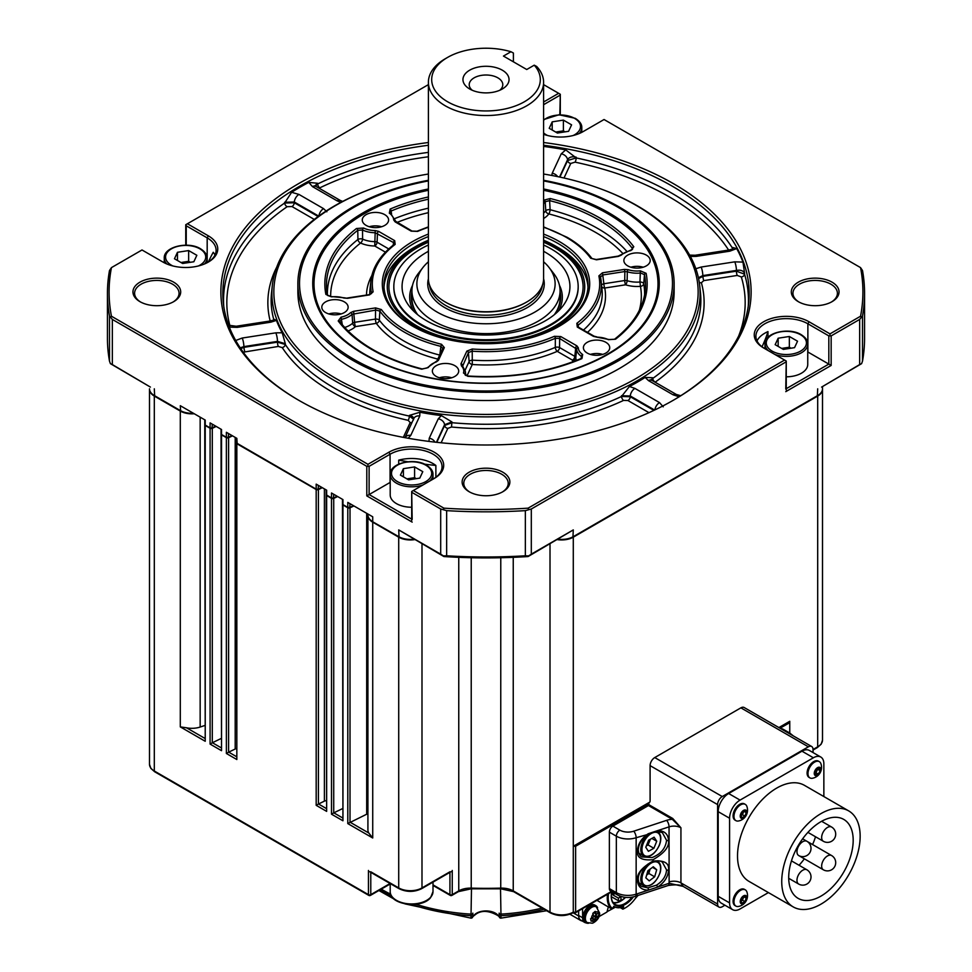 <?xml version="1.0" encoding="UTF-8"?>
<svg xmlns="http://www.w3.org/2000/svg" width="972" height="972" viewBox="0 0 972 972"><rect width="100%" height="100%" fill="white"/><g stroke="black" fill="none" stroke-linecap="round" stroke-linejoin="round"><path stroke-width="1.46" d="M595.909 905.71L594.755 905.041A9.878 5.698 120 0 0 587.137 907.69A9.878 5.698 120 0 0 582.836 917.629A9.878 5.698 120 0 0 584.877 922.149L586.043 922.817A9.878 5.698 -60 0 1 583.99 918.297A9.878 5.698 -60 0 1 588.303 908.358A9.878 5.698 -60 0 1 595.909 905.71A9.878 5.698 -60 0 1 597.598 907.884M588.753 923.193A9.878 5.698 -60 0 1 586.043 922.817M500.677 914.275A1.64 1.166 -1 0 1 499.146 913.145L499.146 913.145A1.64 1.166 -1 0 0 499.146 913.145L499.231 916.523L497.676 914.944A1.64 1.179 136.9 0 0 497.919 915.6L500.932 918.127M637.547 895.613A5.346 3.086 -60 0 1 637.195 896.111L635.797 897.824M599.274 914.093L598.91 914.956A5.346 3.086 -60 0 1 597.148 919.22L594.755 921.249A5.346 3.086 -60 0 1 591.936 920.836L591.134 921.213L590.587 918.783L591.389 918.394A5.346 3.086 -60 0 1 593.151 914.13L592.798 913.388L595.204 911.372L595.557 912.101A5.346 3.086 -60 0 1 598.363 912.514L598.752 911.894L599.274 914.093M650.086 869.138L648.846 873.464L646.623 875.128A6.719 3.876 120 0 0 649.855 869.928A6.719 3.876 120 0 0 650.049 869.175M646.404 845.713A6.719 3.876 120 0 0 649.503 841.412A6.719 3.876 120 0 0 650.086 839.407M613.381 902.867A19.416 11.214 120 0 0 625.518 897.375M611.23 895.856A19.416 11.214 120 0 0 615.252 904.47A19.416 11.214 120 0 0 632.031 897.156M633.392 896.889A20.084 11.591 -60 0 1 618.775 906.244A20.084 11.591 -60 0 1 611.23 896.123A20.084 11.591 -60 0 1 611.655 891.859M604.062 904.482L611.169 908.577L612.421 908.48A24.361 14.07 -60 0 1 608.205 897.873A24.361 14.07 -60 0 1 608.557 893.657M611.546 908.711A25.017 14.446 -60 0 1 607.269 897.873A25.017 14.446 -60 0 1 607.524 894.24M600.295 902.198A25.017 14.446 -60 0 1 600.003 902.077L597.318 900.582A25.017 14.446 -60 0 1 596.942 900.351M625.19 907.945A25.017 14.446 -60 0 1 624.96 908.079A25.017 14.446 -60 0 1 622.882 909.136L620.245 907.617M600.016 902.052L605.119 905.029M502.876 472.222A23.863 13.778 0 0 0 469.124 472.222A23.863 13.778 0 0 0 469.124 491.711L469.124 491.711A23.863 13.778 0 0 0 502.876 491.711A23.863 13.778 0 0 0 502.876 472.222M502.269 492.051A22.222 12.83 0 0 0 508.222 483.315A22.222 12.83 0 0 0 501.71 474.239A22.222 12.83 0 0 0 477.495 471.456A22.222 12.83 0 0 0 463.778 483.315A22.222 12.83 0 0 0 469.731 492.051M173.696 282.172A23.863 13.778 0 0 0 139.944 282.172A23.863 13.778 0 0 0 139.944 301.66L139.944 301.66A23.863 13.778 0 0 0 173.696 301.66A23.863 13.778 0 0 0 173.696 282.172M173.089 302A22.222 12.83 0 0 0 179.042 293.265A22.222 12.83 0 0 0 172.53 284.189A22.222 12.83 0 0 0 148.315 281.406A22.222 12.83 0 0 0 134.598 293.265A22.222 12.83 0 0 0 140.551 302M543.603 134.306A32.1 18.529 0 0 0 583.091 131.621L604.049 119.52L860.548 267.616A376.905 217.607 180 0 1 860.548 316.228L829.991 333.87L809.044 321.768A32.1 18.529 0 0 0 763.652 321.768A32.1 18.529 0 0 0 763.652 347.976L784.598 360.065L528.1 508.162A376.905 217.607 180 0 1 443.9 508.162L413.343 490.52L434.29 478.431A32.1 18.529 0 0 0 434.29 452.223A32.1 18.529 0 0 0 388.909 452.223L367.951 464.312L111.452 316.228A376.905 217.607 180 0 1 111.452 267.616L142.009 249.974L162.956 262.063A32.1 18.529 0 0 0 208.348 262.063A32.1 18.529 0 0 0 208.348 235.856L187.402 223.767L428.397 84.625M832.056 282.172A23.863 13.778 0 0 0 798.304 282.172A23.863 13.778 0 0 0 798.304 301.66L798.304 301.66A23.863 13.778 0 0 0 832.056 301.66A23.863 13.778 0 0 0 832.056 282.172M831.449 302A22.222 12.83 0 0 0 837.402 293.265A22.222 12.83 0 0 0 830.89 284.189A22.222 12.83 0 0 0 806.675 281.406A22.222 12.83 0 0 0 792.958 293.265A22.222 12.83 0 0 0 798.911 302M428.397 142.507A265.137 153.078 0 0 0 231.433 249.148A265.137 153.078 0 0 0 298.526 400.16A265.137 153.078 0 0 0 673.475 400.16A265.137 153.078 0 0 0 673.475 183.684A265.137 153.078 0 0 0 543.603 142.507M672.782 400.561A263.169 151.936 0 0 0 748.671 302.924A263.169 151.936 0 0 0 672.089 186.077A263.169 151.936 0 0 0 543.603 145.265M428.397 145.265A263.169 151.936 0 0 0 223.329 302.924A263.169 151.936 0 0 0 299.218 400.561M543.603 174.024A212.163 122.496 180 0 1 600.234 188.702A212.163 122.496 180 0 1 636.016 205.311A212.163 122.496 180 0 1 636.016 378.533A212.163 122.496 180 0 1 335.984 378.533A212.163 122.496 180 0 1 371.766 188.702A212.163 122.496 180 0 1 428.397 174.024M600.234 188.702L601.279 189.09A214.107 123.614 180 0 1 637.401 205.845A214.107 123.614 180 0 1 699.694 285.61A214.107 123.614 180 0 1 574.015 405.944A214.107 123.614 180 0 1 334.599 380.66A214.107 123.614 180 0 1 272.306 285.61A214.107 123.614 180 0 1 370.721 189.09L371.766 188.702M543.603 146.42A263.06 151.875 180 0 1 565.728 149.882L576.202 157.926A3.293 0.923 -78.1 0 1 575.072 162.154L570.783 163.442L564.015 178.01M223.754 306.253A262.452 151.523 180 0 1 284.65 203.026L291.612 192.286A263.06 151.875 180 0 1 308.768 182.384L317.54 183.258L317.65 183.963A3.293 1.725 -115.8 0 0 319.764 187.875L319.168 188.252M273.849 319.837L273.934 319.168L276.449 320.383L270.86 322.169L237.253 327.37L229.04 327.114M282.208 332.776L285.331 343.711L277.506 341.403A6.585 1.397 -98.8 0 0 275.805 332.837L282.208 332.776A214.253 123.699 180 0 1 276.449 320.383M285.331 343.711L285.282 344.465A214.861 124.039 0 0 0 334.076 387.925A214.861 124.039 0 0 0 409.358 416.101L413.513 419.199M412.043 422.358A3.293 2.6 24.9 0 1 410.184 422.577L408.191 420.329A3.293 0.96 102.4 0 0 409.358 416.101L409.443 415.372L419.88 412.262L419.783 415.967L410.779 435.359L408.191 438.25M207.753 262.404A30.448 17.581 0 0 0 216.1 250.302A30.448 17.581 0 0 0 207.182 237.873L186.235 225.783L186.235 245.199M208.421 261.978A286.388 165.337 0 0 1 213.245 252.283A30.448 17.581 180 0 1 214.994 255.016M314.005 292.949A172.822 99.776 0 0 0 313.883 293.666M346.7 225.601A172.822 99.776 0 0 0 313.178 284.662A172.822 99.776 0 0 0 316.094 302.924M543.603 180.282A188.131 108.609 180 0 1 619.03 206.878A188.131 108.609 180 0 1 674.131 283.678A188.131 108.609 180 0 1 557.989 384.025A188.131 108.609 180 0 1 352.97 360.478A188.131 108.609 180 0 1 297.869 283.678A188.131 108.609 180 0 1 428.397 180.282M674.131 283.678L674.131 291.916A188.131 108.609 180 0 1 557.989 392.263A188.131 108.609 180 0 1 352.97 368.716A188.131 108.609 180 0 1 297.869 291.916L297.869 283.678M428.397 180.926A186.478 107.661 0 0 0 354.136 359.446A186.478 107.661 0 0 0 617.864 359.446A186.478 107.661 0 0 0 617.864 207.194A186.478 107.661 0 0 0 543.603 180.926M543.603 188.981A173.259 100.031 180 0 1 608.508 212.589A173.259 100.031 180 0 1 656.124 302.268A173.259 100.031 180 0 1 536.775 378.959A173.259 100.031 180 0 1 363.492 354.051A173.259 100.031 180 0 1 315.876 302.268A173.259 100.031 180 0 1 428.397 188.981M423.148 484.858A21.396 12.357 180 0 1 396.467 483.193A21.396 12.357 180 0 1 390.197 474.458L390.197 494.894A21.396 12.357 0 0 0 396.467 503.63A21.396 12.357 0 0 0 411.703 507.238M415.445 478.795A10.036 5.796 -0 0 0 409.005 478.54A10.036 5.796 -0 0 0 407.074 478.965M189.491 262.428A10.036 5.796 -0 0 0 183.052 262.185A10.036 5.796 -0 0 0 181.132 262.61M564.246 131.973A10.036 5.796 -0 0 0 557.807 131.73A10.036 5.796 -0 0 0 555.875 132.156M786.251 376.796A21.396 12.357 -0 0 0 807.744 364.439L807.744 344.015A21.396 12.357 180 0 1 796.615 354.853A21.396 12.357 180 0 1 774.806 354.416M790.2 348.341A10.036 5.796 -0 0 0 783.748 348.098A10.036 5.796 -0 0 0 781.828 348.523M646.344 255.114A13.171 7.606 0 0 0 631.994 253.473A13.171 7.606 0 0 0 623.866 260.496A13.171 7.606 0 0 0 627.718 265.866A13.171 7.606 0 0 0 642.067 267.519A13.171 7.606 0 0 0 650.195 260.496A13.171 7.606 0 0 0 646.344 255.114M643.185 267.215A13.171 7.606 0 0 0 630.877 267.215M384.742 214.642A13.171 7.606 0 0 0 370.393 213.002A13.171 7.606 0 0 0 362.264 220.024A13.171 7.606 0 0 0 366.128 225.395A13.171 7.606 0 0 0 380.477 227.047A13.171 7.606 0 0 0 388.606 220.024A13.171 7.606 0 0 0 384.742 214.642M381.595 226.743A13.171 7.606 0 0 0 369.275 226.743M344.282 301.842A13.171 7.606 0 0 0 329.933 300.202A13.171 7.606 0 0 0 321.805 307.225A13.171 7.606 0 0 0 325.656 312.595A13.171 7.606 0 0 0 340.006 314.248A13.171 7.606 0 0 0 348.134 307.225A13.171 7.606 0 0 0 344.282 301.842M341.123 313.944A13.171 7.606 0 0 0 328.815 313.944M454.847 365.679A13.171 7.606 0 0 0 440.498 364.026A13.171 7.606 0 0 0 432.37 371.049A13.171 7.606 0 0 0 436.221 376.431A13.171 7.606 0 0 0 450.571 378.072A13.171 7.606 0 0 0 458.699 371.049A13.171 7.606 0 0 0 454.847 365.679M451.688 377.768A13.171 7.606 0 0 0 439.368 377.768M605.872 342.314A13.171 7.606 0 0 0 591.523 340.662A13.171 7.606 0 0 0 583.394 347.684A13.171 7.606 0 0 0 587.258 353.067A13.171 7.606 0 0 0 601.607 354.707A13.171 7.606 0 0 0 609.736 347.684A13.171 7.606 0 0 0 605.872 342.314M602.725 354.403A13.171 7.606 0 0 0 590.405 354.403M428.397 190.293A171.995 99.302 0 0 0 314.005 283.86A171.995 99.302 0 0 0 364.378 354.075A171.995 99.302 0 0 0 551.817 375.593A171.995 99.302 0 0 0 657.995 283.86A171.995 99.302 0 0 0 607.622 213.633A171.995 99.302 0 0 0 543.603 190.293M543.603 234.082A103.688 59.863 180 0 1 559.325 241.53A103.688 59.863 180 0 1 559.325 326.191A103.688 59.863 180 0 1 412.675 326.191L412.675 326.191A103.688 59.863 180 0 1 428.397 234.082M558.73 326.519A102.048 58.915 0 0 0 588.048 285.197A102.048 58.915 0 0 0 558.159 243.535A102.048 58.915 0 0 0 543.603 236.573M428.397 236.573A102.048 58.915 0 0 0 383.952 285.197A102.048 58.915 0 0 0 413.27 326.519M543.603 200.268A18.237 10.534 0 0 0 543.664 200.183L550.261 198.531L549.605 200.621L545.207 201.726A19.877 11.482 180 0 1 543.603 203.707M384.013 287.214A102.048 58.915 180 0 1 413.841 247.568L416.174 246.232A98.755 57.02 180 0 1 428.397 240.23M499.73 90.275A16.791 9.696 0 0 0 502.791 84.698A16.791 9.696 0 0 0 497.871 77.845A16.791 9.696 0 0 0 479.573 75.743A16.791 9.696 0 0 0 469.209 84.698A16.791 9.696 0 0 0 472.271 90.275M469.707 88.999A23.049 13.304 0 0 0 502.293 88.999A23.049 13.304 0 0 0 502.293 70.178A23.049 13.304 0 0 0 469.707 70.178A23.049 13.304 0 0 0 469.707 88.999L469.707 88.999M543.603 82.28A57.603 33.255 180 0 0 536.678 66.461L534.236 65.173A54.311 31.359 180 0 1 524.406 101.756A54.311 31.359 180 0 1 447.594 101.756A54.311 31.359 180 0 1 447.594 57.409L445.261 58.757A57.603 33.255 180 0 0 428.397 82.28L428.397 278.478A57.603 33.255 180 0 0 445.261 302A57.603 33.255 180 0 0 526.739 302L526.739 302A57.603 33.255 180 0 0 543.603 278.478L543.603 82.28A57.603 33.255 180 0 1 526.739 105.79A57.603 33.255 180 0 1 463.96 113.007A57.603 33.255 180 0 1 428.397 82.28M445.261 58.757L447.594 57.409A54.311 31.359 180 0 1 510.956 51.735L513.398 53.023L513.398 61.807M526.034 302.401L526.739 302L526.034 302.401A56.619 32.684 180 0 1 445.966 302.401A56.619 32.684 180 0 1 445.613 302.195M543.603 261.796A69.133 39.913 180 0 1 549.107 267.567A69.133 39.913 180 0 1 534.879 312.073A69.133 39.913 180 0 1 446.804 316.726A69.133 39.913 180 0 1 422.893 267.567A69.133 39.913 180 0 1 428.397 261.796M549.107 267.567L553.615 273.387A74.066 42.756 180 0 1 560.066 290.835A74.066 42.756 180 0 1 538.367 321.076A74.066 42.756 180 0 1 457.654 330.346A74.066 42.756 180 0 1 411.934 290.835A74.066 42.756 180 0 1 418.385 273.387L422.893 267.567M560.066 290.835L560.066 298.185A74.066 42.756 180 0 1 554.307 314.709M417.632 314.661A74.698 43.12 180 0 1 413.027 306.508A74.698 43.12 180 0 1 411.934 291.721M417.693 314.709A74.066 42.756 180 0 1 413.647 307.31A74.066 42.756 180 0 1 411.934 298.185L411.934 290.835M543.603 251.298A83.944 48.466 180 0 1 568 276.194A83.944 48.466 180 0 1 562.63 306.326A83.944 48.466 180 0 1 486 335.012A83.944 48.466 180 0 1 409.37 306.326A83.944 48.466 180 0 1 404 296.897A83.944 48.466 180 0 1 428.397 251.298M413.343 310.809A76.338 44.068 180 0 1 411.423 306.702A76.338 44.068 180 0 1 412.578 285.246M559.422 285.246A76.338 44.068 180 0 1 560.577 287.882A76.338 44.068 180 0 1 558.657 310.809M543.603 245.005A92.17 53.217 180 0 1 576.044 275.173A92.17 53.217 180 0 1 578.17 286.546A92.17 53.217 180 0 1 495.902 339.447A92.17 53.217 180 0 1 395.956 297.906A92.17 53.217 180 0 1 393.83 286.546A92.17 53.217 180 0 1 428.397 245.005M578.17 286.947A92.17 53.217 180 0 1 578.17 287.348A92.17 53.217 180 0 1 495.902 340.261A92.17 53.217 180 0 1 395.956 298.72A92.17 53.217 180 0 1 393.83 287.348A92.17 53.217 180 0 1 393.83 286.947M388.897 286.947A97.103 56.06 180 0 1 428.397 242.21M543.603 242.21A97.103 56.06 180 0 1 580.867 275.38A97.103 56.06 180 0 1 583.103 286.947M543.603 241.408A97.103 56.06 180 0 1 580.867 274.566A97.103 56.06 180 0 1 583.103 286.546A97.103 56.06 180 0 1 496.425 342.29A97.103 56.06 180 0 1 391.133 298.513A97.103 56.06 180 0 1 388.897 286.546A97.103 56.06 180 0 1 428.397 241.408M543.603 240.23A98.755 57.02 180 0 1 555.826 246.232A98.755 57.02 180 0 1 582.471 274.371A98.755 57.02 180 0 1 507.092 342.241A98.755 57.02 180 0 1 389.529 298.72A98.755 57.02 180 0 1 416.174 246.232M555.826 246.232L558.159 247.568A102.048 58.915 180 0 1 585.691 276.643A102.048 58.915 180 0 1 587.987 287.214M390.635 894.191A146.48 84.576 180 0 1 382.421 889.805A146.48 84.576 180 0 1 381.279 889.137M391.643 896.306A146.48 84.576 180 0 1 382.421 891.421A146.48 84.576 180 0 1 379.906 889.927M591.389 918.394A21.323 14.762 -12.7 0 0 593.297 917.216L593.868 916.134L593.151 914.13M586.869 922.307A9.052 5.224 -60 0 1 586.456 922.1A9.052 5.224 -60 0 1 584.573 917.957A9.052 5.224 -60 0 1 588.522 908.844A9.052 5.224 -60 0 1 595.508 906.426A9.052 5.224 -60 0 1 595.885 906.682M609.371 888.59L609.371 832.154A4.933 2.855 -60 0 1 612.858 826.103L619.844 830.137A11.518 6.646 0 0 0 633.708 831.206A4.933 2.005 -108.3 0 1 636.15 837.718A16.463 9.501 180 0 1 616.345 836.187L616.345 892.624A4.933 2.855 120 0 0 617.366 894.884L610.392 890.85A4.933 2.855 -60 0 1 609.371 888.59L616.345 892.624A16.463 9.501 0 0 0 636.15 894.155L636.15 837.718L648.3 834.304C642.03 838.532 638.689 843.732 638.264 849.905L638.264 849.905C638.726 853.902 639.965 856.259 641.994 856.952L652.176 857.535C660.851 854.036 665.65 848.301 666.561 840.318L662.345 832.591L656.975 831.412A1.64 0.923 -92.3 0 0 657.728 830.598C664.508 830.732 668.116 834.025 668.542 840.464C669.429 846.843 664.241 853.258 652.99 859.71C641.739 860.682 636.551 857.693 637.438 850.731C637.863 844.012 641.471 838.338 648.251 833.721L669.052 826.856A4.933 2.005 -108.3 0 0 666.598 820.356A14.811 8.554 180 0 1 672.272 819.287L648.47 805.545L648.932 802.593L649.782 802.094M666.561 869.879L662.345 862.152C655.152 856.794 637.62 868.397 638.264 879.466L638.264 879.466C638.847 883.536 640.086 885.881 641.994 886.513L647.789 887.861L656.562 885.14C662.831 881.045 666.16 875.954 666.561 869.879A1.64 0.948 180 0 0 668.542 870.037C668.116 876.756 664.508 882.418 657.728 887.035L656.562 885.14M817.561 768.694L816.808 771.015A3.293 1.895 120 0 0 817.476 768.718M819.311 761.647L818.424 761.137A9.38 5.419 120 0 0 809.02 766.58A9.38 5.419 120 0 0 809.044 777.381L809.931 777.892A9.38 5.419 120 0 0 812.446 778.256A11.032 11.032 0 0 0 820.89 763.652A9.38 5.419 120 0 0 819.311 761.647A9.38 5.419 120 0 0 819.287 761.635A9.38 5.419 120 0 0 809.907 767.09A9.38 5.419 120 0 0 809.931 777.892A9.38 5.419 120 0 0 809.943 777.904M815.241 775.547A4.69 2.709 120 0 0 819.931 772.813A4.69 2.709 120 0 0 819.906 767.406A4.69 2.709 120 0 0 815.216 770.14A4.69 2.709 120 0 0 815.241 775.547M743.762 896.877L742.474 900.194L741.138 900.971A3.293 1.895 120 0 0 743.143 898.468A3.293 1.895 120 0 0 743.459 897.047M745.293 889.854L744.406 889.344A9.38 5.419 120 0 0 739.716 889.805A9.38 5.419 120 0 0 733.581 898.067A9.38 5.419 120 0 0 735.026 905.588L735.901 906.098A9.38 5.419 120 0 0 738.428 906.463A11.032 11.032 0 0 0 746.873 891.859A9.38 5.419 120 0 0 745.293 889.854A9.38 5.419 120 0 0 740.603 890.316A9.38 5.419 120 0 0 733.969 901.809A9.38 5.419 120 0 0 735.901 906.098M740.239 901.603A4.69 2.709 120 0 0 743.556 903.51A4.69 2.709 120 0 0 746.873 897.764A4.69 2.709 120 0 0 743.556 895.856A4.69 2.709 120 0 0 740.239 901.603M743.762 811.401L742.474 814.73L741.138 815.508A3.293 1.895 120 0 0 743.143 812.993A3.293 1.895 120 0 0 743.459 811.584M745.293 804.379L744.406 803.868A9.38 5.419 120 0 0 739.716 804.33A9.38 5.419 120 0 0 733.581 812.604A9.38 5.419 120 0 0 735.026 820.125L735.901 820.635A9.38 5.419 120 0 0 738.428 821A11.032 11.032 0 0 0 746.873 806.383A9.38 5.419 120 0 0 745.293 804.379A9.38 5.419 120 0 0 740.603 804.84A9.38 5.419 120 0 0 733.969 816.334A9.38 5.419 120 0 0 735.901 820.635M740.239 816.128A4.69 2.709 120 0 0 743.556 818.047A4.69 2.709 120 0 0 746.873 812.3A4.69 2.709 120 0 0 743.556 810.381A4.69 2.709 120 0 0 740.239 816.128M820.951 896.123A45.587 26.317 120 0 0 850.731 855.943A45.587 26.317 120 0 0 843.745 819.408A45.587 26.317 120 0 0 820.951 821.668A45.587 26.317 120 0 0 791.159 861.848A45.587 26.317 120 0 0 798.158 898.383A45.587 26.317 120 0 0 820.951 896.123M799.057 865.262A45.587 26.317 120 0 0 804.342 858.811M812.568 844.559A45.587 26.317 120 0 0 815.52 836.758M820.951 813.625A55.44 32.015 120 0 0 784.72 862.48A55.44 32.015 120 0 0 793.225 906.912A55.44 32.015 120 0 0 820.951 904.167A55.44 32.015 120 0 0 857.17 855.311A55.44 32.015 120 0 0 848.665 810.879A55.44 32.015 120 0 0 820.951 813.625M848.665 810.879L804.439 785.34A55.44 32.015 120 0 0 776.725 788.085A55.44 32.015 120 0 0 740.506 836.953A55.44 32.015 120 0 0 748.999 881.385L793.225 906.912M823.855 796.554L823.855 763.822A14.811 8.554 120 0 0 820.793 757.042A14.811 8.554 120 0 0 813.382 757.771L740.057 800.102A14.811 8.554 120 0 0 729.583 818.242L729.583 902.903A14.811 8.554 120 0 0 732.657 909.683A14.811 8.554 120 0 0 740.057 908.954L768.415 892.588M820.793 757.042L809.384 750.457A14.811 8.554 120 0 0 801.973 751.186L728.66 793.517A14.811 8.554 120 0 0 718.187 811.656L718.187 896.318A14.811 8.554 120 0 0 721.248 903.11L732.657 909.683M742.207 812.3L744.892 810.745L746.241 812.665L744.892 816.128L742.207 817.671L740.871 815.763L742.207 812.3M743.908 811.316L746.241 812.665M742.474 814.73L744.892 816.128M742.207 897.776L744.892 896.22L746.241 898.128L744.892 901.591L742.207 903.146L740.871 901.238L742.207 897.776M743.908 896.792L746.241 898.128M742.474 900.194L744.892 901.591M814.973 772.181L816.869 768.888L819.469 768.184L820.174 770.772L818.278 774.064L815.678 774.769L814.973 772.181M817.756 769.374L820.174 770.772M815.131 772.776A3.293 1.895 120 0 0 816.808 771.015L815.86 772.667L818.278 774.064M815.86 772.667L815.156 772.862M813.029 752.559L813.029 749.509A6.585 3.803 120 0 0 811.669 746.496A6.585 3.803 120 0 0 808.376 746.812L722.257 796.542A6.585 3.803 120 0 0 717.603 804.597L717.603 904.045A6.585 3.803 120 0 0 718.964 907.058A6.585 3.803 120 0 0 722.257 906.742L724.905 905.211M648.932 803.929L575.618 846.26L573.286 846.26L648.932 802.593A3.293 1.895 60 0 0 649.418 802.435A3.293 1.895 60 0 0 650.098 800.928L650.098 765.632A6.585 3.803 -60 0 1 654.751 757.565L740.883 707.847A6.585 3.803 -60 0 1 744.163 707.519L811.669 746.496M672.733 818.473L680.935 827.779L672.272 819.287L672.733 818.473L648.932 804.743M612.858 826.103L648.47 805.545M647.789 887.861A1.64 0.923 87.7 0 1 648.251 890.17L669.125 883.281L669.052 826.856A9.878 5.698 0 0 1 680.935 827.779L680.935 882.88L683.158 886.391C680.497 884.714 675.516 884.423 668.214 885.492L668.214 885.492A4.933 2.005 71.7 0 0 669.125 883.281L683.134 886.391M781.318 728.976A4.933 2.855 -60 0 1 782.91 729.109L789.896 733.131A4.933 2.855 120 0 0 788.304 732.997M656.562 831.254A1.64 0.923 -92.3 0 0 656.975 831.412L648.3 834.304M598.363 912.514A21.323 14.762 167.3 0 1 597.063 914.044L596.237 913.923L597.063 914.044M595.557 912.101L596.237 913.923L594.026 912.465M597.659 913.388L599.299 914.336M591.936 920.836A21.323 14.762 -12.7 0 0 593.843 919.658L591.693 918.406L590.721 919.233M594.755 921.249L594.682 919.779L593.843 919.658L594.682 919.779M597.087 919.719L592.531 918.54M597.148 919.22L597.087 917.75L594.937 916.511L595.447 918.771M598.91 914.956A21.323 14.762 167.3 0 1 597.61 916.487L597.087 917.75M596.601 914.275L595.459 915.235L597.61 916.487M591.693 918.406L592.349 918.248M594.937 916.511L595.459 915.235M637.195 896.111L637.122 894.641M411.715 904.507A146.48 84.576 180 0 0 471.323 915.77L471.043 914.13A146.48 84.576 180 0 1 415.87 904.252M544.089 909.257A146.48 84.576 180 0 1 500.677 915.77L500.957 914.13A146.48 84.576 180 0 0 542.133 908.127M582.107 920.934A9.878 5.698 -60 0 1 580.758 920.496A9.878 5.698 -60 0 1 578.765 916.936A10.206 5.893 120 0 0 580.758 920.144L584.707 922.428A10.206 5.893 -60 0 1 582.593 917.762L582.593 908.638M500.519 888.821L500.957 914.13M471.068 918.127L471.007 918.127A1.64 1.64 7.4 0 0 472.769 916.511L472.854 913.145A1.64 1.166 -179 0 1 471.323 914.275M471.043 914.13L471.481 888.821M471.007 918.127L471.031 915.478M472.757 916.705L472.854 913.145M499.231 916.511A1.64 1.64 -7.4 0 0 499.243 916.705L499.243 916.705A1.64 1.64 -7.4 0 0 500.993 918.127L546.641 910.728M500.969 915.478L500.993 918.127M497.676 914.944A13.268 7.655 0 0 0 495.38 913.17A13.268 7.655 0 0 0 476.62 913.17A13.268 7.655 0 0 0 474.324 914.944A1.64 1.179 43.1 0 1 474.081 915.6L471.019 918.151L404.887 903.863M474.324 914.944L472.769 916.511M560.066 291.721A74.698 43.12 180 0 1 554.368 314.661M534.236 65.173L526.739 69.51L503.46 56.072L510.956 51.735M369.53 294.905L371.511 293.155A1.64 1.337 -11.9 0 1 373.139 291.819L369.53 294.905L347.575 298.307L343.894 298.04A18.237 10.534 0 0 0 331.659 296.861L325.875 294.395A161.158 93.045 180 0 1 356.457 228.505A1.64 1.081 52 0 1 357.769 230.303A159.517 92.097 0 0 0 326.786 290.786A159.517 92.097 0 0 0 327.467 295.33M393.842 245.041A1.64 1.069 52.5 0 1 394.146 244.422L393.538 242.563L375.192 232.733A19.877 11.482 180 0 1 362.532 229.987L357.769 230.303L357.927 239.477A3.293 2.175 -128.3 0 0 360.576 243.036A3.293 1.665 114.4 0 0 362.592 239.1A20.789 12.004 0 0 0 374.864 241.664A3.293 1.665 -177.5 0 1 377.087 242.21L388.739 248.941M327.406 294.953A158.618 91.575 180 0 1 357.927 239.477A3.293 1.555 178.9 0 1 362.592 239.1L362.532 229.987A1.64 0.875 -63.8 0 1 363.601 228.031A18.237 10.534 0 0 0 375.216 230.558L378.63 231.385L394.705 240.667L395.154 244.385A113.7 65.646 0 0 0 373.139 291.819M356.457 228.505L363.601 228.031M385.434 252.161L374.767 246.001L375.216 230.558M325.875 294.395A1.64 1.337 -11.2 0 1 327.491 295.415L326.786 290.786M330.662 296.606A155.338 89.679 0 0 1 360.576 243.036A24.057 13.887 180 0 0 374.767 246.001A3.293 1.895 120 0 0 377.087 242.21L377.476 233.28A1.64 0.948 -60 0 1 378.63 231.385M331.659 296.861L327.491 295.415M393.174 245.175L393.538 242.563A1.64 0.948 -60 0 1 394.705 240.667M343.894 298.04A1.64 0.656 -72.1 0 1 344.404 297.809L331.488 296.569M371.45 293.653L371.511 293.155A115.34 66.594 180 0 1 370.879 280.969C372.531 267.336 380.283 255.162 394.146 244.422L394.146 244.422A1.64 1.069 52.5 0 1 395.154 244.385M347.575 298.307L344.404 297.809M439.818 355.084L440.875 346.372L442.758 348.596A1.64 1.3 24.9 0 1 442.843 348.268L436.963 360.94A1.64 1.3 24.9 0 1 438.457 360.296L436.221 361.997A18.237 10.534 0 0 0 428.336 367.525L421.739 369.19A161.158 93.045 180 0 1 338.207 320.954L341.075 317.151A18.237 10.534 0 0 0 350.649 312.595A1.64 1.154 45.8 0 1 352.058 314.308A19.877 11.482 180 0 1 341.622 319.266L339.714 321.805M437.813 359.105A119.52 69.012 180 0 1 401.485 344.744A119.52 69.012 180 0 1 376.31 323.372A3.293 2.466 143.1 0 0 379.323 320.165L379.858 311.137A1.64 1.239 -36.4 0 1 381.364 309.546A113.7 65.646 0 0 0 441.507 344.27L440.875 346.372A115.34 66.594 180 0 1 379.858 311.137L375.982 310.056L352.058 314.308L352.678 323.141A3.293 1.689 176.3 0 1 354.622 322.315L375.459 319.083A3.293 1.616 -176.7 0 1 379.323 320.165A116.251 67.117 0 0 0 403.805 340.953A116.251 67.117 0 0 0 439.696 355.059M375.557 307.905L375.459 319.083A3.293 0.693 81.2 0 0 376.31 323.372L355.46 326.592A3.293 0.693 81.2 0 1 354.622 322.315L353.614 311.307L375.557 307.905L381.364 309.546M350.649 312.595L353.614 311.307M341.075 317.151L342.302 324.806M338.207 320.954A1.64 1.227 -37 0 1 339.52 321.307L339.447 321.161M421.739 369.19L422.14 368.935C384.037 358.996 356.493 343.116 339.52 321.307M442.855 348.231L442.843 348.268A1.64 1.3 24.9 0 1 444.338 347.612L438.457 360.296M441.507 344.27L444.338 347.612M428.336 367.525A1.64 1.264 -148.4 0 0 426.939 368.011L422.14 368.935M436.221 361.997A1.64 0.68 -108.9 0 0 435.687 361.791L426.939 368.011M428.397 226.865L416.964 231.239A1.64 0.814 66.5 0 1 417.62 231.409L411.192 231.142L395.118 221.871L393.672 219.891A18.237 10.534 0 0 0 389.322 213.184L390.137 209.065A1.64 0.802 66.9 0 1 391.108 211.046L389.784 212.686L390.246 213.172A1.64 1.021 -55.9 0 1 390.562 213.804M389.322 213.184A1.64 1.021 -55.9 0 1 390.246 213.172L395.276 220.535A19.877 11.482 180 0 1 395.312 221.106L412.007 231.057A1.64 0.948 -60 0 0 411.192 231.142M393.672 219.891A1.64 1.349 -1.2 0 1 395.312 221.106L395.337 221.227M395.118 221.871A1.64 0.948 -60 0 1 395.944 221.786M550.261 198.531A161.158 93.045 180 0 1 599.955 218.068A161.158 93.045 180 0 1 633.793 246.754A1.64 1.227 143 0 0 632.286 248.358A159.517 92.097 0 0 0 598.801 219.964A159.517 92.097 0 0 0 549.605 200.621L550.128 209.733A3.293 1.081 -75.7 0 1 548.803 213.925A24.057 13.887 180 0 1 543.603 218.506M543.603 226.865L567.223 237.35C577.781 243.462 586.019 250.521 591.96 258.54L596.188 259.524L618.143 256.122L632.553 249.245L632.286 248.358L632.092 249.731M630.597 250.302L630.925 250.569A18.237 10.534 0 0 0 621.351 255.114L618.386 256.401L596.443 259.803L590.636 258.175A113.7 65.646 0 0 0 566.397 237.435A113.7 65.646 0 0 0 543.603 227.254M633.793 246.754L630.925 250.569M620.197 255.272A1.64 1.154 45.8 0 1 621.351 255.114M543.664 200.183A1.64 1.264 31.6 0 1 545.207 201.726L545.766 210.766A3.293 2.491 -145.2 0 0 548.803 213.925A155.338 89.679 0 0 1 622.688 253.34M591.96 258.54A1.64 1.239 143.6 0 0 590.636 258.175M577.295 327.054L576.846 323.336A113.7 65.646 0 0 0 598.861 275.89L602.47 272.804L624.425 269.414L624.85 271.553L602.895 274.942L600.489 277.008A115.34 66.594 180 0 1 601.121 280.969A115.34 66.594 180 0 1 578.158 325.134L577.502 326.385L578.121 326.969L594.196 336.239A1.64 0.948 -60 0 0 593.37 336.324L577.295 327.054A1.64 0.948 -60 0 1 578.121 326.969M609.128 339.544A1.64 0.875 116.2 0 0 608.399 339.678A18.237 10.534 0 0 0 596.784 337.163L609.128 339.544L614.535 339.252C632.942 324.672 643.172 308.513 645.214 290.786A159.517 92.097 0 0 0 644.497 274.651L640.645 273.01A19.877 11.482 180 0 1 627.304 271.735L624.85 271.553L624.729 280.519A3.293 0.693 -98.8 0 0 625.579 284.808L604.73 288.028A3.293 2.673 -11.3 0 1 601.729 286.594M601.571 285.148A3.293 1.713 173.6 0 1 603.891 283.751L624.729 280.519A3.293 1.64 -179.3 0 1 627.147 280.689L627.304 271.735A1.64 0.656 -72.1 0 1 628.106 269.681A18.237 10.534 0 0 0 640.341 270.848L646.125 273.314A161.158 93.045 180 0 1 615.543 339.204L608.399 339.678M624.425 269.414L628.106 269.681M639.321 310.36A155.338 89.679 0 0 0 640.439 286.339L639.977 282.014A3.293 1.616 -174.9 0 1 643.707 283.678A3.293 2.673 -10.6 0 1 640.439 286.339A24.057 13.887 180 0 1 625.579 284.808A3.293 1.276 -72.7 0 0 627.147 280.689A20.789 12.004 0 0 0 639.977 282.014L640.341 270.848M602.47 272.804L603.891 283.751A3.293 0.693 -98.8 0 0 604.73 288.028A119.52 69.012 180 0 1 587.513 332.388M644.594 294.953A158.618 91.575 180 0 0 643.707 283.678L644.497 274.651A1.64 1.337 -11.2 0 1 646.125 273.314M598.861 275.89A1.64 1.337 -11.9 0 1 600.489 277.008M614.535 339.252A1.64 1.081 52 0 1 615.543 339.204M576.846 323.336A1.64 1.069 52.5 0 1 578.158 325.134L578.437 327.151M596.784 337.163L593.37 336.324M467.933 376.31L463.474 372.969A18.237 10.534 0 0 0 461.445 365.897L460.983 363.771L466.864 351.099L472.21 349.021A113.7 65.646 0 0 0 554.38 336.312A1.64 0.814 66.5 0 1 555.364 338.292A115.34 66.594 180 0 1 472.015 351.184L468.443 352.569L462.672 366.14M463.474 372.969A1.64 1.324 17.7 0 1 465.078 374.366L467.86 376.006C509.522 378.424 547.309 372.58 581.22 358.474L582.216 357.708L581.438 356.36A19.877 11.482 180 0 1 576.688 349.057L559.653 338.463L555.364 338.292L555.291 347.381A3.293 1.58 -179.5 0 1 559.568 347.563L574.829 356.372A3.293 1.798 -174.1 0 1 575.788 357.66A3.293 2.685 -2.7 0 1 572.508 360.162L557.248 351.354A3.293 1.604 66.8 0 1 555.291 347.381A116.251 67.117 0 0 1 472.659 360.162A3.293 1.628 175.7 0 0 469.112 361.56L468.443 352.569A1.64 1.3 24.9 0 0 466.864 351.099M465.102 370.198L469.112 361.56A3.293 2.6 24.9 0 0 472.283 364.5A119.52 69.012 180 0 0 557.248 351.354A3.293 1.895 -60 0 0 559.568 347.563L559.653 338.463A1.64 0.948 -60 0 1 560.808 336.567L576.882 345.85L578.328 347.818A18.237 10.534 0 0 0 582.678 354.525L581.864 358.644A161.158 93.045 180 0 1 467.751 376.298M554.38 336.312L560.808 336.567M572.763 361.851A24.057 13.887 180 0 1 572.508 360.162A3.293 1.895 -60 0 0 574.829 356.372L575.728 347.745A1.64 0.948 -60 0 1 576.882 345.85M472.21 349.021L472.283 364.5L466.997 375.885M576.481 360.43A20.789 12.004 0 0 1 575.788 357.66L576.688 349.057A1.64 1.349 -1.2 0 1 578.328 347.818M581.122 358.522L581.438 356.36A1.64 1.021 -55.9 0 1 582.678 354.525M460.983 363.771A1.64 1.3 24.9 0 1 462.563 365.241M581.22 358.474A1.64 0.802 66.9 0 1 581.864 358.644M461.445 365.897A1.64 1.166 -44.2 0 1 462.623 366.092L462.453 365.849M543.603 213.087A20.789 12.004 0 0 0 545.766 210.766A3.293 1.58 176.9 0 1 550.128 209.733A158.618 91.575 180 0 1 626.818 251.347M348.025 330.99A24.057 13.887 180 0 0 355.46 326.592A3.293 2.284 46.8 0 1 352.678 323.141A20.789 12.004 0 0 1 344.647 327.479M428.397 199.199A159.517 92.097 0 0 0 391.108 211.046L391.595 214.205M462.623 366.092L465.369 371.571A19.877 11.482 180 0 1 465.078 374.366L465.175 375.046M781.658 348.413L789.349 347.223L789.349 336.482L797.538 341.208L794.537 347.66L783.347 349.398L775.158 344.671L778.159 338.207L789.349 336.482M791.038 348.207L789.349 347.223M778.159 346.397L778.159 338.207M555.705 132.058L563.395 130.868L563.395 120.115L571.585 124.841L568.596 131.305L557.406 133.043L549.216 128.304L552.205 121.852L563.395 120.115M565.097 131.852L563.395 130.868M552.205 130.041L552.205 121.852M180.962 262.513L188.653 261.322L188.653 250.569L196.842 255.296L193.841 261.76L182.651 263.485L174.462 258.759L177.463 252.295L188.653 250.569M190.342 262.294L188.653 261.322M177.463 260.484L177.463 252.295M406.904 478.868L414.594 477.677L414.594 466.925L422.784 471.651L419.795 478.115L408.605 479.852L400.415 475.114L403.404 468.662L414.594 466.925M416.295 478.661L414.594 477.677M403.404 476.851L403.404 468.662M778.888 727.566L789.762 721.285L789.762 722.633L780.042 728.235M789.762 733.058L789.762 722.633M370.782 871.799L398.714 887.922A16.463 9.501 0 0 0 421.994 887.922L449.927 871.799M575.618 846.26L575.618 912.113L574.938 912.501L611.412 891.446M557.393 539.63A16.463 9.501 0 0 0 573.286 537.176L573.286 912.113L572.581 912.501L575.618 912.113M350.127 822.239L368.825 833.04L372.726 837.986L347.794 823.588L366.687 814.22A3.293 1.895 180 0 1 367.914 813.843M367.914 515.184A16.463 9.501 0 0 0 367.914 515.452L367.914 829.918A16.463 9.501 0 0 0 368.825 833.04M204.813 424.521A1.64 0.948 0 0 0 204.752 424.788L205.226 741.272L180.294 726.886L186.527 727.797A16.463 9.501 0 0 0 200.159 727.044L204.752 725.513M186.527 727.797L204.752 738.307M342.533 504.031A1.64 0.948 0 0 0 342.46 504.298L342.946 820.781L331.501 814.184L333.833 812.835L342.46 817.817M326.24 494.627A1.64 0.948 0 0 0 326.167 494.894L326.653 811.377L316.179 805.326L318.512 803.99L326.167 808.412M236.427 442.782A1.64 0.948 0 0 0 236.366 443.05L236.84 759.533L226.379 753.482L228.712 752.146L236.366 756.568M221.106 433.937A1.64 0.948 0 0 0 221.045 434.205L221.519 750.688L210.086 744.078L212.406 742.73L221.045 747.711M333.833 812.835L342.46 808.655M318.512 803.99L324.405 801.135A3.293 1.895 180 0 1 326.167 800.697M228.712 752.146L235.2 748.999A3.293 1.895 180 0 1 236.366 748.634M212.406 742.73L221.045 738.55M347.794 823.588L347.794 507.773A1.64 0.948 0 0 0 350.017 507.834L350.017 822.409M342.46 504.298A1.64 0.948 0 0 0 342.946 504.978L342.946 820.781M331.501 814.184L331.501 498.369A1.64 0.948 0 0 0 333.724 498.429L333.724 813.005M326.167 494.894A1.64 0.948 0 0 0 326.653 495.562L326.653 811.377M316.179 805.326L316.179 489.524A1.64 0.948 0 0 0 318.403 489.584L318.403 804.16M226.379 753.482L226.379 437.667A1.64 0.948 0 0 0 228.59 437.728L228.59 752.316M221.045 434.205A1.64 0.948 0 0 0 221.519 434.873L221.519 750.688M210.086 744.078L210.086 428.263A1.64 0.948 0 0 0 212.297 428.324L212.297 742.9M204.752 424.788A1.64 0.948 0 0 0 205.226 425.469L205.226 741.272M236.366 443.05A1.64 0.948 0 0 0 236.84 443.718L236.84 759.533M216.209 426.429L212.297 428.324M322.303 487.689L318.403 489.584M232.502 435.833L228.59 437.728M337.624 496.534L333.724 498.429M353.917 505.938L350.017 507.834M180.294 726.886L180.294 411.071A16.463 9.501 0 0 0 194.266 413.756M421.994 543.895L421.994 887.922A1.64 0.948 60 0 1 421.654 888.675C414.121 892.284 406.588 892.284 399.055 888.675A1.64 0.948 120 0 1 398.714 887.922L398.714 537.176A16.463 9.501 0 0 0 414.607 539.63M367.914 515.452A16.463 9.501 0 0 0 372.726 522.171L372.726 837.986M149.494 389.079A16.463 9.501 0 0 0 149.494 389.347A16.463 9.501 0 0 0 154.305 396.066L154.305 771.003L368.449 894.641L368.449 870.45M180.294 411.071L154.305 396.066M398.714 537.176L372.726 522.171M347.794 507.773L342.946 504.978M331.501 498.369L326.653 495.562M316.179 489.524L236.84 443.718M226.379 437.667L221.519 434.873M210.086 428.263L205.226 425.469M813.029 749.509L817.695 746.824L817.695 396.066A16.463 9.501 0 0 0 822.506 389.347A16.463 9.501 0 0 0 822.506 389.079M236.366 438.068L236.366 442.515A1.64 0.948 0 0 0 236.585 442.989A1.64 0.948 0 0 0 236.84 443.183A1.179 0.68 0 0 0 237.18 443.524L316.507 489.329A1.179 0.68 0 0 0 318.099 489.366L321.975 487.494M221.543 434.35A1.179 0.68 0 0 0 221.859 434.678L226.707 437.485A1.179 0.68 0 0 0 228.299 437.522L232.174 435.638M205.25 424.946A1.179 0.68 0 0 0 205.566 425.274L210.414 428.069A1.179 0.68 0 0 0 212.005 428.117L215.881 426.234M151.948 393.806A15.989 9.234 0 0 0 152.154 394.012A15.989 9.234 0 0 0 154.645 395.871L180.622 410.877A15.989 9.234 0 0 0 193.841 413.513M557.77 539.411A15.989 9.234 0 0 0 572.958 536.981L817.355 395.871A15.989 9.234 0 0 0 819.846 394.012A15.989 9.234 0 0 0 820.052 393.806M370.368 519.911A15.989 9.234 0 0 0 370.563 520.117A15.989 9.234 0 0 0 373.066 521.976L399.042 536.981A15.989 9.234 0 0 0 414.23 539.411M342.958 504.456A1.179 0.68 0 0 0 343.274 504.784L348.122 507.578A1.179 0.68 0 0 0 349.713 507.627L353.589 505.744M326.167 489.912L326.167 494.359A1.64 0.948 0 0 0 326.398 494.833A1.64 0.948 0 0 0 326.653 495.027A1.179 0.68 0 0 0 326.981 495.38L331.829 498.174A1.179 0.68 0 0 0 333.42 498.211L337.296 496.34M817.695 396.066L573.286 537.176M398.714 464.118L398.714 460.145A286.388 165.337 0 0 0 407.888 461.749M424.594 464.166A286.388 165.337 0 0 0 435.869 465.454L435.869 477.288M398.714 460.145A30.448 17.581 180 0 1 435.869 465.454M757.006 340.917A30.448 17.581 180 0 1 767.965 331.61L767.965 337.345M762.012 346.773A286.388 165.337 0 0 0 767.965 331.61M655.906 302.924A172.822 99.776 0 0 0 658.822 284.662A172.822 99.776 0 0 0 625.3 225.601M543.603 84.625L558.657 93.312L543.603 101.999M658.117 293.666A172.822 99.776 0 0 0 657.995 292.949M187.402 223.767L185.749 224.714L186.235 225.783M390.197 482.379A30.448 17.581 0 0 0 390.064 482.464L366.796 495.902L366.796 466.329L369.117 466.329L369.117 494.554L411.703 519.133M413.343 490.52L411.703 491.468L412.177 519.413M785.765 388.97L786.251 361.025L784.598 360.065M786.251 388.691L828.824 364.099L828.824 335.887L831.157 335.887L831.157 365.448L807.878 352.01A30.448 17.581 -0 0 0 807.744 351.937M559.823 114.745L560.297 94.272L560.297 114.745M109.496 315.985L112.339 319.423L112.339 364.573L110.407 363.65L109.496 361.134L109.496 315.985A378.558 218.554 180 0 1 107.442 293.265A378.558 218.554 180 0 1 109.496 270.544L111.452 267.616M862.504 315.985L862.504 361.134L861.593 363.65L859.661 364.573L859.661 319.423L862.504 315.985A378.558 218.554 180 0 0 864.558 293.265A378.558 218.554 180 0 0 862.504 270.544L860.548 267.616M525.354 510.64L531.307 509L531.307 554.149L528.598 555.899L525.354 555.79L525.354 510.64A378.558 218.554 180 0 1 446.646 510.64L446.646 555.79L443.402 555.899L440.693 554.149L440.693 509L446.646 510.64M862.504 361.134A378.558 218.554 0 0 0 864.558 338.414L864.558 293.265M861.593 363.65L821.595 387.087L859.661 364.573M531.307 554.149L573.286 529.91L528.1 556.543A376.905 217.607 180 0 1 443.9 556.543L443.402 555.899M443.9 556.543L398.714 529.91L440.693 554.149M446.646 555.79A378.558 218.554 0 0 0 525.354 555.79M528.1 556.543L528.598 555.899M107.442 293.265L107.442 338.414A378.558 218.554 0 0 0 109.496 361.134M112.339 364.573L150.405 387.087L110.407 363.65M149.494 652.747L149.494 388.812A16.463 9.501 0 0 0 151.741 393.611A16.463 9.501 0 0 0 154.305 395.531L180.294 410.536A16.463 9.501 0 0 0 193.428 413.282M558.135 539.205A16.463 9.501 0 0 0 573.286 536.641L817.695 395.531A16.463 9.501 0 0 0 820.259 393.611A16.463 9.501 0 0 0 822.506 388.812L822.506 676.937M559.823 95.329L543.603 104.697M828.824 335.887L807.878 323.785A30.448 17.581 0 0 0 774.696 319.97A30.448 17.581 0 0 0 755.9 336.215A30.448 17.581 0 0 0 764.794 348.632M342.46 499.316L342.46 503.763A1.64 0.948 0 0 0 342.691 504.249A1.64 0.948 0 0 0 342.946 504.432L342.946 499.596L331.501 492.998L331.501 497.834A1.64 0.948 0 0 0 333.724 497.883L337.126 496.242M367.914 514.018L367.914 514.917A16.463 9.501 0 0 0 370.162 519.716A16.463 9.501 0 0 0 372.726 521.636L372.726 516.8L347.794 502.403L347.794 507.238A1.64 0.948 0 0 0 350.017 507.299L353.419 505.647M237.18 443.524L236.84 438.348L226.379 432.297L226.379 437.133A1.64 0.948 0 0 0 228.59 437.193L231.992 435.541M221.045 429.223L221.045 433.658A1.64 0.948 0 0 0 221.264 434.144A1.64 0.948 0 0 0 221.519 434.338L221.519 429.503L210.086 422.893L210.086 427.729A1.64 0.948 0 0 0 212.297 427.789L215.699 426.137M204.752 419.807L204.752 424.254A1.64 0.948 0 0 0 204.97 424.74A1.64 0.948 0 0 0 205.226 424.934L205.226 420.086L180.294 405.701L180.622 410.877M331.829 498.174L326.653 495.027L326.653 490.192L316.179 484.141L316.179 488.989A1.64 0.948 0 0 0 318.403 489.038L321.805 487.397M373.066 521.976L398.714 536.641A16.463 9.501 0 0 0 413.865 539.205M433.16 479.087A30.448 17.581 0 0 0 442.053 466.669A30.448 17.581 0 0 0 423.257 450.425A30.448 17.581 0 0 0 390.064 454.24L369.117 466.329M698.601 278.587L702.926 276.34L736.387 271.164L744.552 274.165A3.293 2.649 -16.8 0 1 741.32 276.947L737.238 275.44L703.777 280.616L701.383 282.755A3.293 2.649 -15.5 0 1 699.269 282.293M698.418 277.725L702.841 275.598L736.448 270.41A6.585 1.397 -98.8 0 0 734.747 261.845L742.96 262.1L744.601 273.411C743.422 270.714 740.713 269.718 736.448 270.41L736.387 271.164A3.293 0.693 -98.8 0 0 737.238 275.44M651.434 380.076L652.734 378.448A214.861 124.039 0 0 0 700.447 292.548L699.694 285.61M701.383 282.755A218.129 125.935 180 0 1 655.274 382.093A3.293 2.09 54.6 0 1 652.734 378.448L651.143 379.858M695.551 268.831L701.14 267.045A6.585 1.397 -98.8 0 1 702.841 275.598L702.926 276.34A3.293 0.693 -98.8 0 0 703.777 280.616M648.968 412.663L627.961 400.537L623.574 400.403A218.129 125.935 180 0 1 451.494 427.024L447.813 428.397L441.13 442.782M436.805 442.333L444.641 425.457A3.293 2.6 -155.1 0 0 447.813 428.397M436.428 442.296L444.581 424.703A6.585 5.188 -155.1 0 0 438.25 418.823L441.361 415.591L451.956 421.945L444.581 424.703L444.641 425.457L452.016 422.699A214.861 124.039 0 0 0 621.509 396.479L630.281 396.746L653.913 410.378M451.494 427.024L451.956 421.945M623.574 400.403A3.293 1.701 64.9 0 1 621.509 396.479L629.431 386.492L634.923 388.399L659.526 402.602L663.232 406.831M627.961 400.537A3.293 1.895 120 0 0 630.281 396.746L630.281 395.981L621.509 395.713M559.908 177.098L567.612 160.501L576.202 157.926A262.452 151.523 180 0 1 671.579 193.076A262.452 151.523 180 0 1 732.463 248.139A3.293 2.527 -32.4 0 1 732.244 248.978M576.153 157.16C571.961 156.261 569.094 157.112 567.563 159.736L567.612 160.501A3.293 2.6 -155.1 0 0 570.783 163.442M315.487 186.114L317.65 183.963A262.452 151.523 180 0 1 428.397 152.385M314.272 219.429L292.001 206.562L287.165 206.696A259.172 149.627 0 0 0 229.975 325.936M292.001 206.562A3.293 1.895 120 0 0 294.322 202.771L284.65 203.026A3.293 2.066 -124.6 0 0 287.165 206.696M408.191 420.329A218.129 125.935 180 0 1 331.756 391.716A218.129 125.935 180 0 1 282.22 347.599L278.308 346.445L243.243 352.192M240.74 348.62L243.996 347.332L277.457 342.156L285.282 344.465A3.293 2.515 146.5 0 1 282.22 347.599M244.847 351.621A3.293 0.693 81.2 0 1 243.996 347.332L243.899 346.603L240.218 347.83M278.308 346.445A3.293 0.693 81.2 0 1 277.457 342.156L277.506 341.403L243.899 346.603A6.585 1.397 -98.8 0 0 242.198 338.037L275.805 332.837M434.97 442.126A6.585 5.188 -155.1 0 0 429.247 438.226L438.25 418.823M428.968 441.41L429.247 438.226M413.44 419.892C414.133 417.571 412.808 416.077 409.443 415.372M410.779 435.359A6.585 5.188 24.9 0 0 404.96 437.667L413.805 418.568A6.585 5.188 24.9 0 1 419.783 415.967M235.321 340.637L242.198 338.037M274.007 319.97L269.851 321.039A6.585 1.397 81.2 0 1 270.86 322.169M269.851 321.039L236.245 326.24A6.585 1.397 81.2 0 1 237.253 327.37M318.719 216.1L294.309 202.006L284.65 202.261M318.136 216.525L294.322 202.771L294.309 202.006A6.585 3.803 -60 0 1 298.951 194.424L323.555 208.628L326.847 211.799M291.612 192.286L298.951 194.424M318.938 215.942A6.585 3.803 -60 0 1 323.555 208.628M342.715 201.398L340.37 200.487A6.585 3.803 120 0 0 337.077 200.815L312.474 186.612L308.768 182.384M340.905 202.358L337.077 200.815M340.37 200.487L315.766 186.284A6.585 3.803 120 0 0 312.474 186.612M317.54 183.258L315.159 185.774M557.624 176.612A6.585 5.188 -155.1 0 0 552.218 173.247L561.221 153.855L565.728 149.882M551.78 175.47L552.218 173.247M559.544 177.025L567.563 159.736A6.585 5.188 -155.1 0 0 561.221 153.855M732.985 248.492L732.56 247.471L736.679 248.577L729.802 251.177L696.195 256.377L689.792 256.438M732.973 248.929L728.793 250.047A6.585 1.397 81.2 0 1 729.802 251.177M728.793 250.047L695.187 255.247A6.585 1.397 81.2 0 1 696.195 256.377M744.601 273.411L744.552 274.165A262.452 151.523 180 0 1 748.246 306.253M732.463 248.139L732.56 247.471M441.361 415.591A214.253 123.699 180 0 1 419.88 412.262M736.679 248.577A263.06 151.875 180 0 1 742.96 262.1M680.728 395.726L676.342 394.462A6.585 3.803 120 0 0 673.049 394.79L648.446 380.587L645.153 377.415L652.637 377.756M679.063 396.77L673.049 394.79M676.342 394.462L651.738 380.259A6.585 3.803 120 0 0 648.446 380.587M654.642 410.038L630.281 395.981A6.585 3.803 -60 0 1 634.923 388.399M654.909 409.905A6.585 3.803 -60 0 1 659.526 402.602M645.153 377.415A214.253 123.699 180 0 1 629.431 386.492M440.693 509L412.177 492.537M366.796 466.329L112.339 319.423M205.566 425.274L210.414 428.069M221.859 434.678L226.707 437.485M236.84 443.183L316.507 489.329M343.274 504.784L348.122 507.578M859.661 319.423L831.157 335.887M785.765 362.082L531.307 509M367.951 466.22L367.951 464.312M111.452 316.228L110.407 317.394M443.402 509.644L443.9 508.162M528.598 509.644L528.1 508.162M558.657 93.312L560.297 94.272M829.991 335.765L829.991 333.87M861.593 317.394L860.548 316.228M615.398 907.155L607.038 911.712M608.314 906.937L606.953 912.028L598.922 916.669M586.165 922.89A10.206 5.893 -60 0 1 584.707 922.428M578.644 910.922L578.644 915.478A10.206 5.893 120 0 0 578.765 916.936M612.482 908.565L613.83 906.256A21.724 12.539 120 0 0 614.559 906.742A21.724 12.539 120 0 0 623.623 906.584L622.882 909.136M637.134 895.747A24.361 14.07 -60 0 1 625.421 907.812A24.361 14.07 -60 0 1 623.404 908.844M613.101 902.49A19.088 11.02 120 0 0 620.768 900.825A19.088 11.02 120 0 0 625.263 897.35M611.254 896.621L618.447 900.765L620.768 900.825L620.768 899.428M611.339 894.033L618.447 898.14L620.768 896.792L621.254 900.121M618.484 895.467L620.768 896.792M646.331 845.895L648.069 844.935L650.377 839.249M656.744 841.23L654.12 837.184L648.64 840.197L645.773 847.256L648.397 851.302L653.889 848.301L656.744 841.23L651.872 838.423M648.069 844.935L653.889 848.301M656.695 869.758L653.293 866.757L647.862 870.803L645.833 877.862L649.235 880.875L654.666 876.817L656.695 869.758L652.504 867.34M648.846 873.464L654.666 876.817M611.424 893.292L614.255 893.985A1.64 0.948 -120 0 1 613.441 893.9A1.64 0.948 -60 0 1 612.615 893.985A1.64 0.948 -60 0 1 612.275 893.232A1.64 0.948 -60 0 1 612.591 892.126M614.839 893.426L614.255 893.985A1.64 0.948 -120 0 0 614.596 893.292M586.456 922.1L587.246 922.562A9.052 5.224 -60 0 1 585.375 918.418A9.052 5.224 -60 0 1 589.324 909.306A9.052 5.224 -60 0 1 596.298 906.888L595.508 906.426M638.847 882.795L643.683 885.589A13.985 8.08 -60 0 1 641.484 874.569A13.985 8.08 -60 0 1 647.911 864.108M642.614 874.836A13.171 7.606 120 0 0 647.826 885.784A13.171 7.606 120 0 0 659.915 872.795A13.171 7.606 120 0 0 654.703 861.836A13.171 7.606 120 0 0 642.614 874.836M638.847 853.234L643.683 856.028A13.985 8.08 -60 0 1 642.237 842.833A13.985 8.08 -60 0 1 647.911 834.547M643.318 843.234A13.171 7.606 120 0 0 646.416 856.223A13.171 7.606 120 0 0 659.21 845.263A13.171 7.606 120 0 0 656.112 832.275A13.171 7.606 120 0 0 643.318 843.234M272.306 285.61L271.553 292.548A214.861 124.039 0 0 0 273.8 319.667M207.182 262.707L207.182 237.873L208.348 235.856M433.002 479.172L433.002 474.458A21.396 12.357 180 0 1 429.612 481.128M397.402 481.59A20.084 11.591 -0 0 0 425.797 481.59A20.084 11.591 -0 0 0 425.797 465.187A20.084 11.591 -0 0 0 397.402 465.187A20.084 11.591 -0 0 0 397.402 481.59M207.048 262.78L207.048 258.102A21.396 12.357 180 0 1 204.485 263.971M198.458 265.951A20.084 11.591 -0 0 0 199.843 248.832A20.084 11.591 -0 0 0 171.449 248.832A20.084 11.591 -0 0 0 171.449 265.222A20.084 11.591 -0 0 0 172.834 265.951M581.803 132.326L581.803 127.648A21.396 12.357 180 0 1 579.227 133.516M543.603 132.933A20.084 11.591 -0 0 0 546.203 134.78A20.084 11.591 -0 0 0 547.588 135.497M573.213 135.497A20.084 11.591 -0 0 0 574.598 118.377A20.084 11.591 -0 0 0 543.603 120.224M772.157 351.135A20.084 11.591 -0 0 0 800.551 351.135A20.084 11.591 -0 0 0 800.551 334.745A20.084 11.591 -0 0 0 772.157 334.745A20.084 11.591 -0 0 0 772.157 351.135M430.839 896.998A21.396 12.357 0 0 0 433.002 891.603L430.669 897.521C421.97 909.257 389.225 905.029 390.197 891.603A21.396 12.357 0 0 0 406.806 903.644A21.396 12.357 0 0 0 430.839 896.998M542.437 285.161A56.619 32.684 180 0 1 526.034 305.621A56.619 32.684 180 0 1 466.475 313.191A56.619 32.684 180 0 1 429.563 285.161M543.603 278.806A58.259 33.643 180 0 1 527.201 307.638A58.259 33.643 180 0 1 459.707 313.871A58.259 33.643 180 0 1 428.397 278.806M637.438 850.731A1.64 0.948 0 0 0 638.264 849.905M668.542 840.464A1.64 0.948 180 0 1 666.561 840.318M617.366 894.884C622.918 897.764 628.884 898.262 635.251 896.366A4.933 2.005 71.7 0 0 636.15 894.155L648.251 890.17C641.471 890.024 637.863 886.731 637.438 880.292C636.551 873.913 641.739 867.498 652.99 861.058C664.241 860.074 669.429 863.075 668.542 870.037M637.438 880.292A1.64 0.948 0 0 0 638.264 879.466M802.641 838.824L806.894 841.278A8.226 4.751 -60 0 0 802.787 841.691A8.226 4.751 -60 0 0 796.967 851.764A8.226 4.751 -60 0 0 798.668 855.53L823.357 869.794A8.226 4.751 -60 0 1 821.656 866.028A8.226 4.751 -60 0 1 827.476 855.943A8.226 4.751 -60 0 1 831.582 855.53L806.967 841.315M807.914 832.372L823.357 841.278A8.226 4.751 -60 0 1 821.656 837.512A8.226 4.751 -60 0 1 827.476 827.439A8.226 4.751 -60 0 1 831.582 827.026L821.632 821.279M788.717 878.299L798.668 884.046A8.226 4.751 -60 0 1 796.967 880.28A8.226 4.751 -60 0 1 802.787 870.195A8.226 4.751 -60 0 1 806.894 869.794L791.463 860.876M740.057 800.102L728.66 793.517M729.583 818.242L718.187 811.656M729.583 902.903L718.187 896.318M813.382 757.771L801.973 751.186M654.751 757.565L722.257 796.542M808.376 746.812L740.883 707.847M669.052 881.956A9.878 5.698 -0 0 1 680.935 882.88L717.603 904.045M717.603 804.597L650.098 765.632M619.844 830.137A4.933 2.855 -60 0 0 616.345 836.187L609.371 832.154M633.708 831.206L666.598 820.356M578.656 916.013L573.115 912.805M390.137 209.065A161.158 93.045 180 0 1 428.397 196.964M428.397 227.254A113.7 65.646 0 0 0 417.62 231.409M366.48 295.051A119.52 69.012 180 0 1 371.851 275.501M370.879 280.969L369.98 289.34A116.251 67.117 0 0 0 369.773 294.528M394.814 218.566A158.618 91.575 180 0 1 428.397 208.178M428.397 212.661A155.338 89.679 0 0 0 397.05 222.43M583.479 330.055A116.251 67.117 0 0 0 602.02 289.34L600.477 276.899M768.342 350.685A21.396 12.357 180 0 1 764.952 344.015C764.199 332.667 788.936 326.92 801.207 334.672C805.727 337.588 807.914 340.71 807.744 344.015M166.82 263.971A21.396 12.357 180 0 1 164.256 258.102C163.503 246.754 188.228 241.007 200.511 248.759C205.031 251.687 207.206 254.798 207.048 258.102M433.002 884.872L449.927 894.641L449.927 872.358M452.247 870.45L452.247 894.641A1.64 0.948 180 0 1 449.927 894.641A1.64 0.948 120 0 0 450.267 895.394L433.002 885.431M458.76 557.333L458.76 890.887A16.463 9.501 180 0 1 471.226 888.116L471.262 888.809L458.42 891.64A1.64 0.948 60 0 0 458.76 890.887L452.247 894.641A1.64 0.948 60 0 1 451.907 895.394A1.64 1.64 0 0 1 450.267 895.394M370.782 872.358L370.782 894.641A1.64 0.948 180 0 1 368.449 894.641A1.64 0.948 -60 0 0 368.789 895.394A1.64 0.948 -60 0 0 369.615 895.309A1.64 0.948 -120 0 0 370.441 895.394A1.64 0.948 -120 0 0 370.782 894.641L390.088 883.499M817.695 746.824A1.64 0.948 60 0 1 817.343 747.577L821.17 744.188L822.506 740.105A16.463 9.501 0 0 1 817.695 746.824M471.226 557.734L471.226 888.116A290.494 167.719 0 0 0 500.774 888.116A16.463 9.501 180 0 1 513.24 890.887L550.006 912.113A1.64 0.948 120 0 0 550.346 912.866C557.964 916.511 565.546 916.475 573.091 912.781M550.006 543.895L550.006 912.113A16.463 9.501 0 0 0 573.286 912.113M513.24 557.333L513.24 890.887A1.64 0.948 120 0 0 513.581 891.64L550.346 912.866M500.774 557.734L500.738 888.809L513.581 891.64M154.657 771.756A1.64 0.948 -60 0 1 154.305 771.003A16.463 9.501 0 0 1 149.494 764.284L150.83 768.378L154.657 771.756L368.789 895.394A1.64 1.64 0 0 0 370.441 895.394L390.197 883.985M366.687 814.22L366.687 513.301M324.405 801.135L324.405 488.892M235.2 748.999L235.2 437.388M200.159 417.17L200.159 727.044M412.177 522.098L366.796 495.902M831.157 365.448L785.765 391.655M154.305 388.812L154.645 395.871M817.695 388.812L817.355 395.871M807.878 352.01L807.878 323.785L809.044 321.768M333.724 494.274L333.42 498.211M350.017 503.678L349.713 507.627M228.59 433.585L228.299 437.522M212.297 424.169L212.005 428.117M318.403 485.429L318.099 489.366M573.286 529.91L572.958 536.981M398.714 529.91L399.042 536.981M390.064 482.464L390.064 454.24L388.909 452.223M738.611 336.13A259.172 149.627 0 0 0 741.32 276.947M728.636 250.071A259.172 149.627 0 0 0 575.072 162.154M428.397 156.784A259.172 149.627 0 0 0 319.764 187.875M270.18 320.991A218.129 125.935 180 0 1 276.716 267.166M403.331 437.364L410.184 422.577M701.14 267.045L734.747 261.845M582.593 917.762L578.644 915.478M618.447 898.14L618.447 900.765M656.853 831.424A13.985 8.08 -60 0 1 657.679 831.801C661.154 834.341 661.725 838.812 659.393 845.239C654.873 854.267 649.648 857.863 643.683 856.028M656.853 860.985A13.985 8.08 -60 0 1 657.679 861.362C660.717 863.44 661.543 867.218 660.122 872.686C655.966 883.001 650.487 887.302 643.683 885.589M474.081 915.6L476.28 913.911C482.003 910.108 489.22 910.667 497.919 915.6M635.238 898.602L638.033 895.455M587.246 922.562L592.179 923.206C593.187 923.364 600.186 919.038 599.615 913.048L596.298 906.888M433.002 474.458C433.16 471.153 430.985 468.042 426.453 465.126C414.181 457.375 389.456 463.122 390.197 474.458M581.803 127.648C581.961 124.343 579.786 121.233 575.254 118.317L558.961 114.769L543.603 119.592M433.002 882.126L433.002 891.603M657.995 294.382L657.995 283.86M578.17 286.546L578.17 287.348M823.357 869.794A8.226 8.226 0 0 0 835.701 862.662A8.226 8.226 0 0 0 831.582 855.53M823.357 841.278A8.226 8.226 0 0 0 835.701 834.158A8.226 8.226 0 0 0 831.582 827.026M798.668 884.046A8.226 8.226 0 0 0 811.013 876.914A8.226 8.226 0 0 0 806.894 869.794M798.668 855.53A8.226 8.226 0 0 0 811.013 848.41A8.226 8.226 0 0 0 806.894 841.278M718.964 907.058L683.219 886.428M789.896 733.131L793.298 735.889M635.251 896.366L668.214 885.492M594.269 912.963L596.456 914.227M580.758 920.496L569.932 914.239M499.146 913.145L499.243 916.705M378.898 890.51L394.11 899.1M393.83 286.546L393.83 287.348M445.966 302.401L445.261 302M347.32 298.015L369.275 294.625M436.963 360.94L435.687 361.791M416.964 231.239L412.007 231.057M596.796 336.859L594.196 336.239M314.005 294.382L314.005 283.86M395.276 220.535L395.361 221.288M465.369 371.571L465.795 375.484M390.197 883.572L390.197 891.603M764.952 348.729L764.952 344.015M164.256 262.78L164.256 258.102M817.343 747.577L813.029 750.068M451.081 871.677L421.654 888.675M399.055 888.675L369.615 871.677M611.898 891.725L575.412 912.781M573.043 912.805L575.327 912.805M471.262 888.809L500.738 888.809M458.42 891.64L451.907 895.394M149.494 389.347L149.494 764.284M822.506 389.347L822.506 740.105M185.749 224.714L185.749 245.187M411.703 491.468L411.703 520.482M786.251 361.025L786.251 390.027M822.506 386.564L822.506 388.812M227.946 325.146L236.245 326.24M315.766 186.284L314.964 185.688L315.183 186.296M689.658 255.114L695.187 255.247M651.738 380.259L650.948 379.663L651.155 380.295M613.806 906.305L614.559 906.742M657.011 831.412L657.679 831.801M657.011 860.973L657.679 861.362"/></g></svg>
